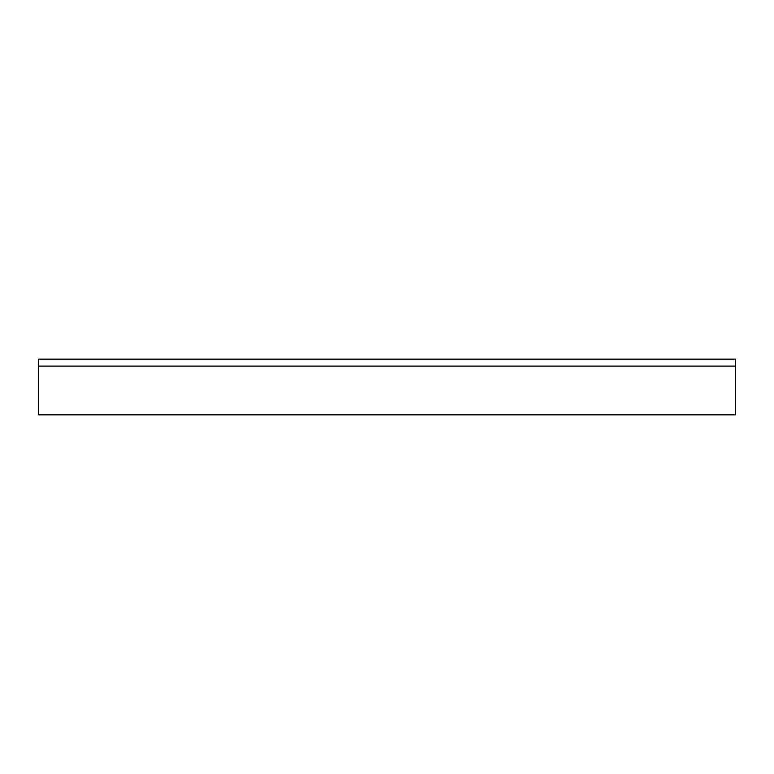 <?xml version="1.0" encoding="UTF-8"?>
<svg xmlns="http://www.w3.org/2000/svg" width="774" height="774" viewBox="0 0 774 774"><rect width="100%" height="100%" fill="white"/><g stroke="black" fill="none" stroke-linecap="round" stroke-linejoin="round"><path stroke-width="1.16" d="M735.3 366.102L38.7 366.102L38.7 414.864L735.3 414.864L735.3 366.102L38.7 366.102L38.7 414.864L735.3 414.864L735.3 359.136L38.7 359.136L38.7 366.102L38.7 359.136L735.3 359.136L735.3 366.102"/></g></svg>

